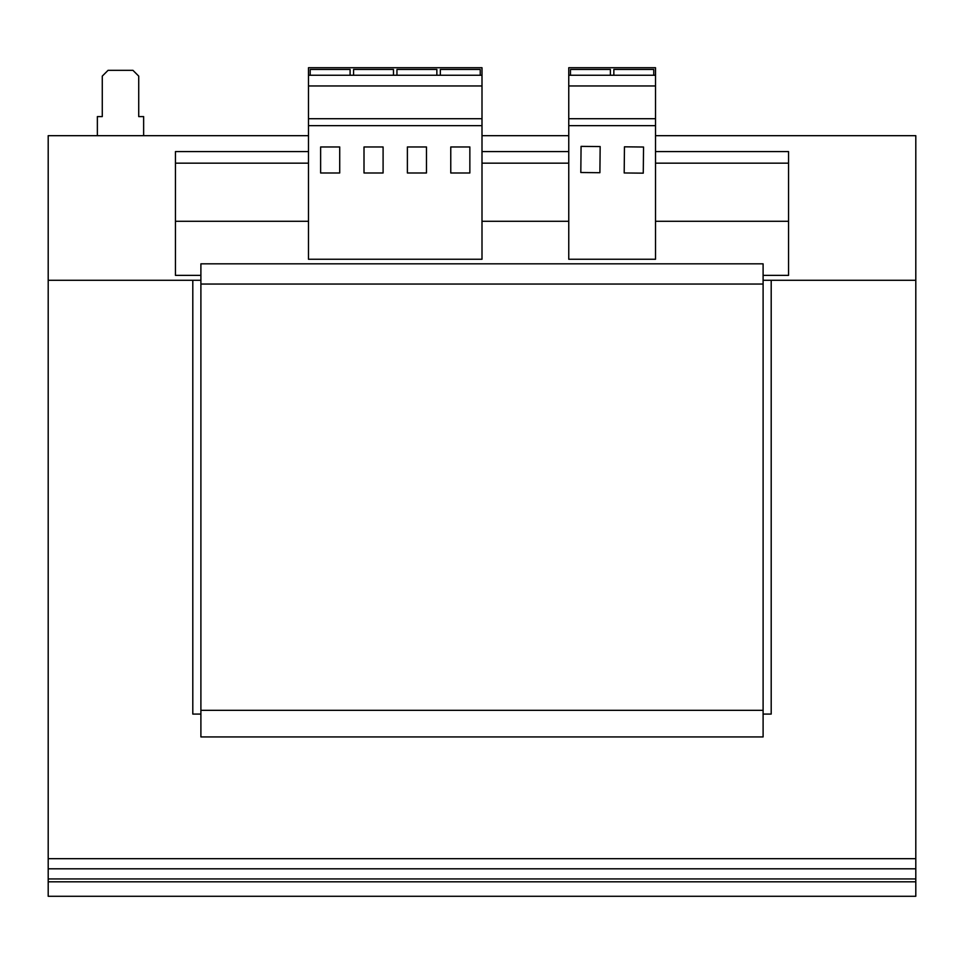 <?xml version="1.0" encoding="UTF-8"?>
<svg xmlns="http://www.w3.org/2000/svg" width="964" height="964" viewBox="0 0 964 964"><rect width="100%" height="100%" fill="white"/><g stroke="black" fill="none" stroke-linecap="round" stroke-linejoin="round"><path stroke-width="1.45" d="M308.48 75.24L308.48 67.721L482 67.721L482 75.24L308.48 75.24L308.48 259.256L482 259.256L482 125.645L308.48 125.645M308.48 163.157L175.448 163.157L175.448 275.367L200.898 275.367M308.48 221.286L175.448 221.286M568.76 163.157L482 163.157M568.76 221.286L482 221.286M763.102 263.835L763.102 736.93L200.898 736.93L200.898 263.835L763.102 263.835M655.52 163.157L788.552 163.157L788.552 151.589L655.52 151.589M568.76 151.589L482 151.589M308.48 151.589L175.448 151.589L175.448 163.157M788.552 163.157L788.552 221.286L655.52 221.286M788.552 221.286L788.552 275.367L763.102 275.367M763.102 284.043L200.898 284.043M763.102 710.323L200.898 710.323M97.364 135.683L97.364 116.596L102.28 116.596L102.28 76.108L108.064 70.324L132.936 70.324L138.72 76.108L138.72 116.596L143.636 116.596L143.636 135.683M200.898 714.083L192.8 714.083L192.8 280.283L48.2 280.283L48.2 135.683L308.48 135.683M482 135.683L568.76 135.683M655.52 135.683L915.8 135.683L915.8 280.283L771.2 280.283L771.2 714.083L763.102 714.083M48.2 878.927L915.8 878.927L915.8 896.279L48.2 896.279L48.2 280.283L200.898 280.283M763.102 280.283L915.8 280.283L915.8 878.927M48.2 858.683L915.8 858.683M48.2 881.819L915.8 881.819M655.52 67.721L655.52 259.256L568.76 259.256L568.76 67.721L655.52 67.721M655.52 75.24L568.76 75.24M655.52 85.965L568.76 85.965M655.52 118.705L568.76 118.705M655.52 125.645L568.76 125.645M599.897 172.713L600.162 146.564L581.075 146.371L580.81 172.508L599.897 172.713M643.265 173.159L643.542 147.022L624.455 146.817L624.19 172.966L643.265 173.159M653.761 75.24L653.761 69.456L613.851 69.456L613.851 75.24M610.381 75.24L610.381 69.456L570.471 69.456L570.471 75.24M482 75.24L482 125.645M482 85.965L308.48 85.965M482 118.705L308.48 118.705M469.854 146.962L450.766 146.962L450.766 172.99L469.854 172.99L469.854 146.962M426.474 146.962L407.386 146.962L407.386 172.99L426.474 172.99L426.474 146.962M383.094 146.962L364.006 146.962L364.006 172.99L383.094 172.99L383.094 146.962M339.714 146.962L320.626 146.962L320.626 172.99L339.714 172.99L339.714 146.962M350.101 75.24L350.101 69.456L310.191 69.456L310.191 75.24M393.481 75.24L393.481 69.456L353.571 69.456L353.571 75.24M480.241 75.24L480.241 69.456L440.331 69.456L440.331 75.24M436.861 75.24L436.861 69.456L396.951 69.456L396.951 75.24M48.2 868.805L915.8 868.805"/></g></svg>
